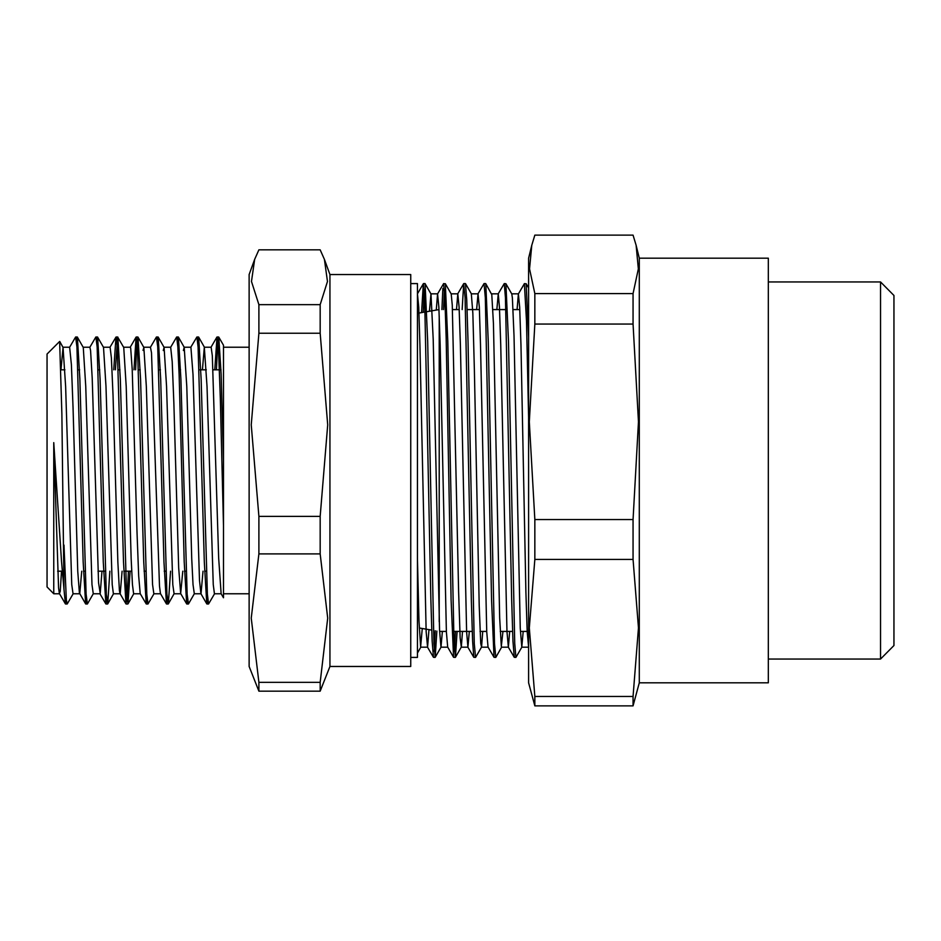 <?xml version="1.0" encoding="UTF-8"?>
<svg xmlns="http://www.w3.org/2000/svg" width="941" height="941" viewBox="0 0 941 941"><rect width="100%" height="100%" fill="white"/><g stroke="black" fill="none" stroke-linecap="round" stroke-linejoin="round"><path stroke-width="1.41" d="M880.482 659.065L893.95 645.585L893.95 295.415L880.482 281.935L880.482 659.065L768.291 659.065M531.747 245.236L528.548 258.234L528.548 682.766L534.817 705.891L632.999 705.891L639.257 682.766L639.257 258.234L636.057 245.236L638.327 268.914L632.999 293.592L534.817 293.592L529.489 268.914L531.747 245.236L534.817 235.109L632.999 235.109L636.057 245.236M534.817 705.891L534.817 696.469L529.348 627.941L534.817 559.413L632.999 559.413L638.468 627.941L632.999 696.469L632.999 705.891M632.999 696.469L534.817 696.469M534.817 519.55L529.348 421.791L534.817 324.033L632.999 324.033L638.468 421.791L632.999 519.55L534.817 519.55L534.817 559.413M632.999 519.55L632.999 559.413M534.817 324.033L534.817 293.592M632.999 293.592L632.999 324.033M639.257 682.766L768.291 682.766L768.291 258.234L639.257 258.234M59.612 341.454L61.906 413.864L64.035 589.442L61.471 561.436L53.79 442.646L53.79 593.724L47.05 586.984L47.05 354.016L59.601 341.454M223.488 525.584L223.488 345.265L223.488 597.77L223.488 525.584L220.276 398.172L218.677 353.31L217.065 337.031L218.7 337.031M254.623 259.316L258.846 249.847L320.128 249.847L324.351 259.316L327.48 281.5L320.128 304.625L258.846 304.625L251.494 281.5L254.623 259.316L249.083 274.596L249.083 666.404L258.846 691.153L320.128 691.153L329.891 666.404L410.699 666.404L410.699 274.596L329.891 274.596L329.891 666.404M221.194 593.712L218.688 558.178L212.278 355.639L211.09 347.276L204.35 347.276L206.985 386.363L213.207 584.62L214.454 593.712L221.123 593.724M202.386 369.754L204.35 347.288M202.962 571.246L200.986 593.736M190.823 347.276L196.869 337.031L198.116 346.935L204.35 561.977L206.832 603.875L200.845 593.606L199.468 580.315L193.07 374.589L190.882 347.288L184.154 347.276L186.789 386.469L191.764 558.636L193.011 584.62L194.293 593.724L188.4 603.981L187.153 594.089L180.919 379.223L178.437 337.149L184.307 347.405M183.424 350.464L184.154 347.276M182.754 571.246L180.637 593.595L178.661 567.799L173.862 402.595L172.262 361.72L170.639 347.276L176.661 337.019L177.908 346.923L179.155 375.141L184.142 561.836L186.624 603.851L187.577 599.711M163.216 350.475L164.099 347.394L166.581 386.351L172.803 584.596L174.05 593.712L180.707 593.724M150.407 347.276L156.465 337.031L157.712 346.923L163.934 561.965L166.428 603.851L160.441 593.595L159.452 586.161L151.442 352.757L150.478 347.288L143.808 347.276M143.008 350.452L143.891 347.417L146.384 386.375L152.607 584.62L153.842 593.724L160.511 593.724M133.963 369.754L136.127 337.137L137.504 346.935L143.738 561.895L146.231 603.875L140.233 593.606L138.633 576.057L137.033 532.877L132.234 369.331L130.634 348.005L130.281 347.276L123.612 347.276M115.39 369.754L117.684 337.031L123.694 347.405L126.176 386.469L131.152 558.636L132.399 584.62L133.681 593.724M122.154 571.246L120.177 593.712M113.755 369.754L115.919 337.137L117.296 346.911L123.53 561.883L126.023 603.851L120.036 593.595L119.425 590.383L117.825 562.177L113.026 395.455L111.414 357.886L110.05 347.276M96.664 341.289L97.488 337.019L103.486 347.394L105.968 386.339L112.202 584.596L113.438 593.712L120.107 593.724M101.946 571.246L100.217 593.395L98.617 582.844L92.206 378.364L90.607 350.464L89.877 347.288L83.208 347.276M76.468 341.289L77.28 337.031L83.278 347.417L85.772 386.386L91.995 584.62L93.241 593.724L99.899 593.724M81.738 571.246L79.773 593.724M69.599 347.276L75.645 337.019L76.891 346.923L83.126 561.836L85.619 603.863L79.397 592.912L77.797 571.281L72.998 407.535L71.398 364.59L69.634 347.276M61 369.013L63.082 347.405L65.576 386.469L71.798 584.608L73.033 593.736L79.691 593.724M61.541 571.246L60.189 591.454L59.424 593.595L58.589 588.043L53.79 442.646M64.035 545.098L66.388 599.993L67.305 603.863L73.116 593.724M77.409 337.16L79.903 379.129L86.137 594.089L87.384 603.969L93.312 593.724M97.617 337.137L100.111 379.094L106.333 594.065L107.721 603.84L109.885 571.246M117.825 337.149L120.319 379.223L126.541 594.089L127.917 603.863L130.081 571.246M135.586 369.754L136.739 345.488L138.021 337.16L140.515 379.117L146.737 594.089L147.984 603.969L153.924 593.724M157.276 341.289L158.217 337.137L160.711 379.094L166.945 594.065L168.321 603.851L170.497 571.246M177.473 341.289L178.437 337.149M197.681 341.289L198.633 337.149L201.127 379.105L207.349 594.089L208.596 603.969L214.524 593.724M216.395 369.754L217.547 345.476L218.83 337.137L221.159 374.271L223.488 459.655M417.439 559.177L419.016 620.848L420.603 646.82L422.286 628.517M429.461 311.236L431.002 293.98L433.26 339.513L439.588 630.505L441 647.137L442.364 631.446M457.055 631.446L455.444 657.277L454.091 643.421L447.834 341.289L445.328 283.712L451.198 293.968L452.245 305.084L458.585 591.724L460.161 638.045L461.302 647.032L462.56 631.446M471.3 293.863L472.829 313.306L474.405 370.036L479.157 605.686L480.733 643.373L481.51 647.02L482.768 631.446M501.706 647.043L495.742 657.383L494.495 643.421L488.25 341.477L485.744 283.7L491.814 294.686L493.402 323.61L499.73 617.861L501.306 646.396L502.965 631.446M521.914 647.055L515.95 657.394L514.703 643.432L508.446 341.43L505.94 283.723L511.81 293.98L512.386 297.803L513.974 335.855L520.302 628.082L521.808 647.137L523.172 631.446M528.548 337.29L526.148 283.723L524.325 283.712L518.338 293.968L517.08 309.554M505.94 283.723L504.223 283.629M481.51 647.02L475.546 657.359L474.288 643.409L468.042 341.312L466.783 299.732L465.395 283.629M445.328 283.712L443.517 283.723L437.53 293.968L436.236 310.071M444.423 289.593L443.529 309.554M436.871 631.035L435.236 657.3L433.883 643.432L427.637 341.395L425.132 283.723L431.002 293.98M424.226 289.593L423.227 312.318M521.808 647.126L528.548 647.137L527.195 631.729L525.937 592.371L520.938 344.618L519.691 307.06L518.338 293.968M509.704 631.446L508.34 647.114L506.987 631.705L500.741 344.618L499.483 307.048L498.236 293.863L496.872 309.554M495.719 657.371L494.025 657.277L488.038 647.032L486.791 631.776L480.533 344.641L479.287 307.048L478.04 293.863L476.675 309.554M469.3 631.446L467.936 647.126L466.583 631.846L460.337 344.653L459.079 307.06L457.832 293.886L456.467 309.554M455.338 657.371L453.621 657.312L447.634 647.055L446.387 631.823L440.129 344.653L438.882 307.072L437.53 293.968M428.967 629.67L427.532 647.126L426.179 631.74L419.933 344.841L418.686 307.201L417.439 293.874M528.548 417.663L526.49 320.822L524.419 283.629M515.915 657.371L514.221 657.288L512.974 641.174L511.716 599.593L505.47 297.579L504.223 283.606L498.142 293.945M494.025 657.277L491.52 599.699L485.262 297.579L484.015 283.617L477.934 293.957M475.546 657.371L473.817 657.288L472.57 641.315L471.323 599.782L465.066 297.591L463.713 283.712L462.102 309.554M455.42 631.446L454.527 651.407M453.621 657.312L451.115 599.746L446.116 337.407L444.858 297.603L443.611 283.641M442.882 288.452L441.894 309.554M435.248 630.752L434.319 651.395M435.107 657.371L433.413 657.3L432.154 641.186L430.907 599.593L424.662 297.591L423.309 283.7L421.592 312.6M410.699 283.629L417.439 283.629L417.439 657.371L410.699 657.371M64.035 589.442L65.411 603.851L66.364 599.711M85.619 603.863L86.56 599.711M89.807 347.276L95.853 337.043L97.099 346.935L103.334 561.989L105.827 603.863L106.768 599.711M126.023 603.851L127.306 595.524L128.458 571.246M146.231 603.875L147.172 599.711M166.428 603.851L167.38 599.711M206.832 603.875L207.785 599.711M214.771 369.754L217.065 337.031M320.128 333.243L327.668 424.838L320.128 516.433L258.846 516.433L251.294 424.838L258.846 333.243L320.128 333.243L320.128 304.625M320.128 553.896L327.668 618.108L320.128 682.307L258.846 682.307L251.294 618.108L258.846 553.896L320.128 553.896L320.128 516.433M258.846 553.896L258.846 516.433M258.846 333.243L258.846 304.625M320.128 682.307L320.128 691.153M258.846 691.153L258.846 682.307M439.259 315.941L439.259 621.801M880.482 281.935L768.291 281.935M223.488 593.724L249.083 593.724M223.488 347.276L249.083 347.276M194.258 593.724L200.915 593.724M163.946 347.276L170.686 347.276M133.646 593.724L140.303 593.724M103.416 347.276L110.073 347.276M62.929 347.276L69.669 347.276M53.79 593.724L59.565 593.724M59.695 341.489L63.082 347.405M107.721 603.84L113.508 593.724M127.917 603.863L133.716 593.724M138.021 337.16L143.891 347.417M158.217 337.137L164.099 347.394M168.321 603.851L174.12 593.724M198.633 337.149L204.503 347.417M218.83 337.137L223.488 345.265M420.898 647.043L417.439 653.089M441.106 647.043L435.236 657.3M461.302 647.032L455.444 657.277M471.406 293.945L465.536 283.688M528.548 287.922L526.148 283.723M420.792 647.126L427.532 647.126M441 647.126L447.669 647.126M461.196 647.126L467.936 647.126M481.404 647.126L488.097 647.126M501.6 647.126L508.34 647.126M430.896 293.874L437.624 293.874M451.139 293.874L457.832 293.874M471.359 293.874L478.04 293.874M491.555 293.874L498.236 293.874M511.751 293.874L518.444 293.874M514.221 657.288L508.234 647.032M473.817 657.288L467.83 647.043M463.713 283.712L457.726 293.968M433.413 657.3L427.426 647.043M423.309 283.7L417.439 293.78M484.039 283.629L485.65 283.629M463.807 283.629L465.442 283.629M423.403 283.629L425.038 283.629M59.424 593.595L65.411 603.851M99.828 593.606L105.827 603.863M110.003 347.276L115.919 337.137M130.211 347.276L136.127 337.137M180.637 593.595L186.624 603.851M221.041 593.595L223.488 597.77M211.019 347.276L216.936 337.137M65.552 603.969L67.14 603.969M85.749 603.969L87.384 603.969M105.957 603.969L107.58 603.969M126.153 603.969L127.788 603.969M146.361 603.969L147.984 603.969M166.557 603.969L168.192 603.969M186.765 603.969L188.353 603.969M206.973 603.969L208.596 603.969M75.692 337.031L77.28 337.031M95.853 337.031L97.488 337.031M116.061 337.031L117.684 337.031M136.257 337.031L137.892 337.031M156.465 337.031L158.088 337.031M176.708 337.031L178.296 337.031M196.869 337.031L198.492 337.031M57.601 571.246L62.271 571.246M64.035 571.246L64.882 571.246M83.455 571.246L85.078 571.246M98.005 571.246L105.286 571.246M123.859 571.246L131.669 571.246M144.055 571.246L145.69 571.246M164.263 571.246L165.887 571.246M184.46 571.246L186.095 571.246M204.667 571.246L206.302 571.246M61.012 369.754L64.905 369.754M77.95 369.754L79.585 369.754M98.158 369.754L99.781 369.754M118.354 369.754L119.989 369.754M138.562 369.754L140.185 369.754M158.758 369.754L160.393 369.754M178.966 369.754L180.59 369.754M199.163 369.754L206.326 369.754M213.066 369.754L220.994 369.754M329.891 274.596L324.351 259.316M439.635 631.446L446.363 631.446M453.621 631.446L472.194 631.446M480.039 631.446L486.768 631.446M500.236 631.446L512.61 631.446M520.444 631.446L527.172 631.446M452.468 309.554L459.196 309.554M467.159 309.554L479.404 309.554M492.872 309.554L505.929 309.554M513.068 309.554L519.808 309.554M419.286 628L431.754 630.152M417.439 313.318L425.203 311.977M426.826 311.694L439 309.601"/></g></svg>
